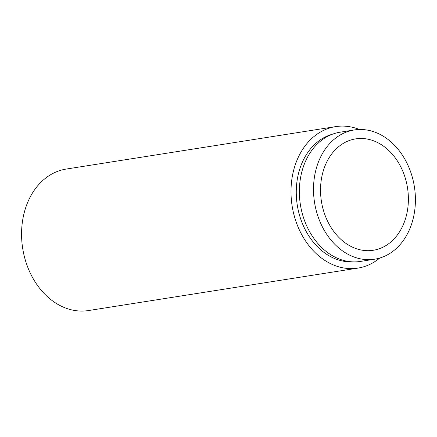 <?xml version="1.0" encoding="UTF-8"?>
<svg xmlns="http://www.w3.org/2000/svg" width="437" height="437" viewBox="0 0 437 437"><rect width="100%" height="100%" fill="white"/><g stroke="black" fill="none" stroke-linecap="round" stroke-linejoin="round"><path stroke-width="0.66" d="M320.933 182.551A56.389 43.574 81 0 0 373.236 250.281A56.389 43.574 81 0 0 407.983 206.603A56.389 43.574 81 0 0 355.685 138.873A56.389 43.574 81 0 0 320.933 182.551M354.276 129.958L340.133 132.187A65.413 50.545 81 0 0 299.826 182.857A65.413 50.545 81 0 0 360.498 261.424L374.64 259.196A65.413 50.545 81 0 0 414.948 208.525A65.413 50.545 81 0 0 354.276 129.958A65.413 50.545 81 0 0 313.974 180.628A65.413 50.545 81 0 0 374.64 259.196M332.442 134.219A64.851 50.113 81 0 0 296.728 183.535A64.851 50.113 81 0 0 352.55 261.856M359.498 129.494A71.619 55.341 81 0 0 335.632 126.615L66.2 169.064A71.619 55.341 81 0 0 22.074 224.542A71.619 55.341 81 0 0 88.493 310.554L357.925 268.105A71.619 55.341 81 0 0 379.753 258.032M335.632 126.615A71.619 55.341 81 0 0 291.506 182.092A71.619 55.341 81 0 0 357.925 268.105"/></g></svg>
